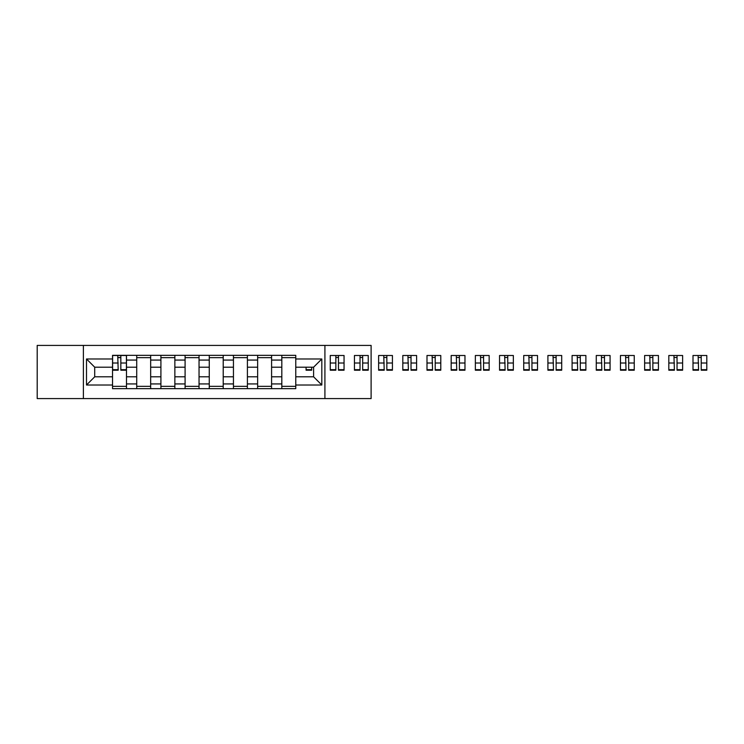 <?xml version="1.0" encoding="UTF-8"?>
<svg xmlns="http://www.w3.org/2000/svg" width="744" height="744" viewBox="0 0 744 744"><rect width="100%" height="100%" fill="white"/><g stroke="black" fill="none" stroke-linecap="round" stroke-linejoin="round"><path stroke-width="1.12" d="M324.914 398.589L371.107 398.589L371.107 345.411L37.2 345.411L37.2 398.589L324.914 398.589L324.914 345.411M136.719 388.666L136.719 360.068L126.489 360.068L126.489 388.666M126.489 360.068L126.489 355.334M136.719 360.068L136.719 355.334M150.669 355.334L150.669 388.666M160.909 388.666L160.909 355.334M174.859 355.334L174.859 388.666M185.089 388.666L185.089 355.334M199.039 355.334L199.039 388.666M209.269 388.666L209.269 355.334M223.219 355.334L223.219 388.666M233.449 388.666L233.449 355.334M247.408 355.334L247.408 388.666M257.638 388.666L257.638 355.334M271.588 355.334L271.588 388.666M281.818 388.666L281.818 355.334M281.818 376.808L271.588 376.808M257.638 376.808L247.408 376.808M233.449 376.808L223.219 376.808M209.269 376.808L199.039 376.808M185.089 376.808L174.859 376.808M160.909 376.808L150.669 376.808M136.719 376.808L126.489 376.808M281.818 367.192L271.588 367.192M257.638 367.192L247.408 367.192M233.449 367.192L223.219 367.192M209.269 367.192L199.039 367.192M185.089 367.192L174.859 367.192M160.909 367.192L150.669 367.192M136.719 367.192L126.489 367.192M94.711 376.808L112.539 376.808L112.539 367.192L94.711 367.192L94.711 376.808L86.499 385.02L86.499 358.98L112.539 358.98L112.539 367.192M295.768 367.192L295.768 376.808L313.596 376.808L313.596 367.192L295.768 367.192L295.768 355.334L112.539 355.334L112.539 358.98M295.768 358.98L321.817 358.98L321.817 385.02L295.768 385.02L295.768 376.808M112.539 376.808L112.539 388.666L295.768 388.666L295.768 385.02M112.539 385.02L86.499 385.02M83.393 398.589L83.393 345.411M126.489 386.341L112.539 386.341M118.194 357.659L120.835 357.659M150.669 386.341L136.719 386.341M136.719 357.659L150.669 357.659M174.859 386.341L160.909 386.341M160.909 357.659L174.859 357.659M199.039 386.341L185.089 386.341M185.089 357.659L199.039 357.659M223.219 386.341L209.269 386.341M209.269 357.659L223.219 357.659M247.408 386.341L233.449 386.341M233.449 357.659L247.408 357.659M271.588 386.341L257.638 386.341M257.638 357.659L271.588 357.659M295.768 386.341L281.818 386.341M281.818 357.659L295.768 357.659M86.499 358.98L94.711 367.192M313.596 376.808L321.817 385.02M313.596 367.192L321.817 358.98M120.835 370.214L120.835 355.493L126.415 355.493L126.415 370.214L120.835 370.214M118.194 357.501L120.835 357.501M121.3 355.493L112.614 355.493L112.614 370.214L118.194 370.214L117.729 355.493M306.082 367.192L306.082 370.214L311.662 370.214L311.662 367.192M338.474 370.214L338.474 355.493L344.053 355.493L344.053 370.214L338.474 370.214M335.842 357.501L338.474 357.501M335.842 355.493L330.262 355.493L330.262 370.214L335.842 370.214L335.842 355.493L338.474 355.493M362.663 370.214L362.663 355.493L368.243 355.493L368.243 370.214L362.663 370.214M360.022 357.501L362.663 357.501M360.022 355.493L354.442 355.493L354.442 370.214L360.022 370.214L360.022 355.493L362.663 355.493M386.843 370.214L386.843 355.493L392.423 355.493L392.423 370.214L386.843 370.214M384.211 357.501L386.843 357.501M387.308 355.493L378.631 355.493L378.631 370.214L384.211 370.214L383.746 355.493M411.023 370.214L411.023 355.493L416.603 355.493L416.603 370.214L411.023 370.214M408.391 357.501L411.023 357.501M411.488 355.493L402.811 355.493L402.811 370.214L408.391 370.214L407.926 355.493M435.212 370.214L435.212 355.493L440.792 355.493L440.792 370.214L435.212 370.214M432.571 357.501L435.212 357.501M435.677 355.493L426.991 355.493L426.991 370.214L432.571 370.214L432.106 355.493M459.392 370.214L459.392 355.493L464.972 355.493L464.972 370.214L459.392 370.214M456.76 357.501L459.392 357.501M459.857 355.493L451.171 355.493L451.171 370.214L456.76 370.214L456.295 355.493M483.572 370.214L483.572 355.493L489.152 355.493L489.152 370.214L483.572 370.214M480.94 357.501L483.572 357.501M484.037 355.493L475.36 355.493L475.36 370.214L480.94 370.214L480.475 355.493M507.761 370.214L507.761 355.493L513.341 355.493L513.341 370.214L507.761 370.214M505.12 357.501L507.761 357.501M508.226 355.493L499.54 355.493L499.54 370.214L505.12 370.214L504.655 355.493M531.941 370.214L531.941 355.493L537.521 355.493L537.521 370.214L531.941 370.214M529.3 357.501L531.941 357.501M532.406 355.493L523.72 355.493L523.72 370.214L529.3 370.214L528.835 355.493M556.121 370.214L556.121 355.493L561.701 355.493L561.701 370.214L556.121 370.214M553.49 357.501L556.121 357.501M556.586 355.493L547.909 355.493L547.909 370.214L553.49 370.214L553.024 355.493M580.301 370.214L580.301 355.493L585.881 355.493L585.881 370.214L580.301 370.214M577.669 357.501L580.301 357.501M580.766 355.493L572.09 355.493L572.09 370.214L577.669 370.214L577.205 355.493M604.491 370.214L604.491 355.493L610.071 355.493L610.071 370.214L604.491 370.214M601.85 357.501L604.491 357.501M604.956 355.493L596.269 355.493L596.269 370.214L601.85 370.214L601.385 355.493M628.671 370.214L628.671 355.493L634.251 355.493L634.251 370.214L628.671 370.214M626.039 357.501L628.671 357.501M629.136 355.493L620.459 355.493L620.459 370.214L626.039 370.214L625.574 355.493M652.851 370.214L652.851 355.493L658.431 355.493L658.431 370.214L652.851 370.214M650.219 357.501L652.851 357.501M653.316 355.493L644.639 355.493L644.639 370.214L650.219 370.214L649.754 355.493M677.04 370.214L677.04 355.493L682.62 355.493L682.62 370.214L677.04 370.214M674.399 357.501L677.04 357.501M677.505 355.493L668.819 355.493L668.819 370.214L674.399 370.214L673.934 355.493M701.22 370.214L701.22 355.493L706.8 355.493L706.8 370.214L701.22 370.214M698.588 357.501L701.22 357.501M701.685 355.493L692.999 355.493L692.999 370.214L698.588 370.214L698.123 355.493M257.638 360.068L247.408 360.068M233.449 360.068L223.219 360.068M209.269 360.068L199.039 360.068M185.089 360.068L174.859 360.068M160.909 360.068L150.669 360.068M281.818 360.068L271.588 360.068M257.638 383.932L247.408 383.932M233.449 383.932L223.219 383.932M209.269 383.932L199.039 383.932M185.089 383.932L174.859 383.932M160.909 383.932L150.669 383.932M136.719 383.932L126.489 383.932M281.818 383.932L271.588 383.932M120.835 369.684L126.415 369.684M120.835 363.016L126.415 363.016M112.614 369.684L118.194 369.684M112.614 363.016L118.194 363.016M306.082 369.684L311.662 369.684M338.474 369.684L344.053 369.684M338.474 363.016L344.053 363.016M330.262 369.684L335.842 369.684M330.262 363.016L335.842 363.016M362.663 369.684L368.243 369.684M362.663 363.016L368.243 363.016M354.442 369.684L360.022 369.684M354.442 363.016L360.022 363.016M386.843 369.684L392.423 369.684M386.843 363.016L392.423 363.016M378.631 369.684L384.211 369.684M378.631 363.016L384.211 363.016M411.023 369.684L416.603 369.684M411.023 363.016L416.603 363.016M402.811 369.684L408.391 369.684M402.811 363.016L408.391 363.016M435.212 369.684L440.792 369.684M435.212 363.016L440.792 363.016M426.991 369.684L432.571 369.684M426.991 363.016L432.571 363.016M459.392 369.684L464.972 369.684M459.392 363.016L464.972 363.016M451.171 369.684L456.76 369.684M451.171 363.016L456.76 363.016M483.572 369.684L489.152 369.684M483.572 363.016L489.152 363.016M475.36 369.684L480.94 369.684M475.36 363.016L480.94 363.016M507.761 369.684L513.341 369.684M507.761 363.016L513.341 363.016M499.54 369.684L505.12 369.684M499.54 363.016L505.12 363.016M531.941 369.684L537.521 369.684M531.941 363.016L537.521 363.016M523.72 369.684L529.3 369.684M523.72 363.016L529.3 363.016M556.121 369.684L561.701 369.684M556.121 363.016L561.701 363.016M547.909 369.684L553.49 369.684M547.909 363.016L553.49 363.016M580.301 369.684L585.881 369.684M580.301 363.016L585.881 363.016M572.09 369.684L577.669 369.684M572.09 363.016L577.669 363.016M604.491 369.684L610.071 369.684M604.491 363.016L610.071 363.016M596.269 369.684L601.85 369.684M596.269 363.016L601.85 363.016M628.671 369.684L634.251 369.684M628.671 363.016L634.251 363.016M620.459 369.684L626.039 369.684M620.459 363.016L626.039 363.016M652.851 369.684L658.431 369.684M652.851 363.016L658.431 363.016M644.639 369.684L650.219 369.684M644.639 363.016L650.219 363.016M677.04 369.684L682.62 369.684M677.04 363.016L682.62 363.016M668.819 369.684L674.399 369.684M668.819 363.016L674.399 363.016M701.22 369.684L706.8 369.684M701.22 363.016L706.8 363.016M692.999 369.684L698.588 369.684M692.999 363.016L698.588 363.016"/></g></svg>

